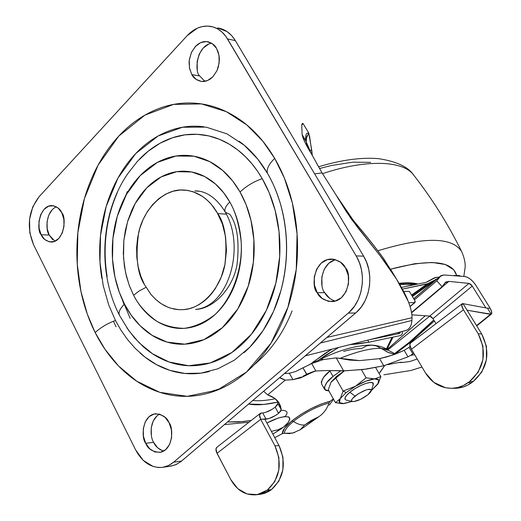 <?xml version="1.0" encoding="UTF-8"?>
<svg xmlns="http://www.w3.org/2000/svg" width="521" height="521" viewBox="0 0 521 521"><rect width="100%" height="100%" fill="white"/><g stroke="black" fill="none" stroke-linecap="round" stroke-linejoin="round"><path stroke-width="0.78" d="M378.129 383.632L380.864 376.592L375.661 367.605L380.864 376.592L374.619 378.904L366.107 377.823L355.433 386.256L343.105 391.069L346.12 392.593L340.298 398.558L346.12 392.593L343.105 391.069L340.298 398.558L335.511 402.694L328.276 389.806L331.063 382.186L344.374 370.848L335.726 378.031L343.105 391.069L340.298 398.558L335.511 402.694L342.668 403.677M355.003 396.077C363.345 390.301 368.822 388.308 371.427 390.086L367.852 394.794L370.294 392.495L371.401 390.626L371.004 389.487L369.148 389.246L366.1 389.949L358.435 393.655L352.567 398.396L351.499 400.252L351.955 401.365L353.844 401.574L360.604 399.314L367.852 394.794C361.815 399.216 356.729 401.47 352.593 401.567C350.561 401.007 351.369 399.177 355.003 396.077L349.871 392.235L355.003 396.077M373.355 383.73C373.238 379.835 358.207 385.24 349.871 392.235C346.165 395.315 344.524 397.621 344.954 399.138M333.017 376.462L340.519 370.985L333.017 376.462L329.93 370.998L333.017 376.462L326.862 382.525L324.296 387.39L325.645 390.32L328.946 391.004L324.668 389.454C324.212 385.345 326.993 381.014 333.017 376.462M321.672 384.107L321.255 381.971L323.801 377.08L329.93 370.998C323.925 375.556 321.157 379.907 321.646 384.062L324.453 389.07M331.219 381.945L336.807 376.162L344.316 370.848L336.807 376.162L331.219 381.945M366.107 377.823L361.424 369.682L366.107 377.823L355.732 386.081C363.202 381.9 369.428 379.509 374.423 378.917L366.107 377.823M377.732 384.238L378.8 380.037L374.619 378.904C378.708 378.689 379.959 380.135 378.363 383.228L371.434 390.463L377.732 384.238M378.161 383.58L378.389 383.195M380.864 376.592L374.619 378.904L366.016 381.144L355.732 386.081L346.12 392.593L355.433 386.256L343.105 391.069L335.726 378.031L331.063 382.186L328.276 389.806L335.511 402.694M343.893 403.612L352.053 401.45L342.779 403.677C339.086 403.632 338.227 401.978 340.193 398.708L339.503 402.648L343.893 403.612M345.573 399.815L344.902 398.22L346.406 395.563L349.871 392.235L354.781 388.764L360.363 385.677L365.749 383.476L370.099 382.486L372.749 382.85L373.134 385.045M306.276 138.254L308.758 132.946L311.74 150.191L309.481 150.471L311.74 150.191L312.313 155.362L309.474 135.584M389.519 268.602L380.174 255.798L351.193 218.859L322.043 172.894L314.664 173.903L322.043 172.894L311.356 153.721C306.146 145.405 303.066 139.048 302.121 134.659L301.718 125.073L302.317 123.405M403.352 331.187L406.934 330.06C409.819 328.621 411.479 325.417 411.922 320.461L412.007 317.725L326.934 337.426L412.007 317.725C412.124 313.714 410.874 308.282 408.269 301.438C406.354 296.306 402.72 289.311 397.36 280.461L390.522 270.047M395.185 276.892L383.645 258.644C375.901 247.944 365.989 235.459 353.889 221.184L357.575 227.332L346.53 211.962L336.065 195.062L353.889 221.184L335.921 194.821M353.739 220.911L357.575 227.332L380.174 255.798L396.579 279.21L408.269 301.438C410.808 307.937 412.052 313.368 412.007 317.725L411.922 320.461L320.337 343.033L411.922 320.461C411.603 325.221 409.942 328.419 406.934 330.06L403.3 331.2M285.352 372.795L286.27 373.414L285.345 372.795M303.144 123.633L301.718 125.073L302.121 134.659L305.612 140.494C305.501 134.548 306.459 132.21 308.471 133.48C306.459 132.21 305.501 134.548 305.612 140.494L311.356 153.721L305.612 140.494L302.121 134.659L305.13 142.702L313.818 158.097M395.152 276.827L382.564 257.107M307.637 135.766L308.471 133.48M316.325 162.754L322.043 172.894M353.889 221.184C365.989 235.459 375.901 247.944 383.645 258.644L381.821 256.104M330.249 401.203L333.388 398.91L330.249 401.203L329.005 402.987C316.677 406.445 304.805 412.593 293.382 421.443L291.825 420.955C304.297 411.316 317.107 404.739 330.249 401.203L321.112 404.068L310.796 408.731L300.604 414.605L291.825 420.955L284.564 428.216L282.343 433.641L274.749 437.627M281.145 410.307L281.138 410.307C287.325 410.274 288.647 412.345 285.111 416.526M300.22 429.747L304.661 424.986C301.346 425.331 297.589 424.146 293.382 421.443C287.325 426.504 284.342 430.45 284.433 433.29L292.698 433.081L300.22 429.747L304.622 426.751L300.22 429.747L304.661 424.986L318.806 416.722L304.622 426.751L318.806 416.722L311.304 420.447L304.661 424.986C301.346 425.331 297.589 424.146 293.382 421.443C287.345 426.491 284.362 430.444 284.433 433.29L282.343 433.641C282.18 430.62 285.339 426.393 291.825 420.955L293.382 421.443C304.87 412.521 316.742 406.373 329.005 402.987C327.038 408.861 323.639 413.44 318.806 416.722C323.639 413.44 327.038 408.861 329.005 402.987M412.847 353.785L413.694 353.069L412.847 353.785L409.031 347.338L410.105 346.393L409.031 347.338L412.847 353.785L410.685 355.342L412.847 353.785M216.912 447.239C215.596 448.399 215.629 450.424 217.016 453.322L230.751 479.548L237.791 488.678L247.117 493.98L257.335 494.605L267.345 490.059L274.749 481.599L278.813 470.189L278.891 457.62L274.964 445.859L260.702 419.333L266.049 419.144L262.708 412.945L261.464 412.984L262.708 412.945C266.648 412.437 270.822 410.509 275.218 407.162L277.231 405.104L277.862 403.501L281.236 409.695L278.572 413.335L275.218 407.162L277.862 403.501L277.374 400.727M271.356 431.336L277.921 429.818L283.6 427.044C288.419 423.449 290.275 420.173 289.162 417.223C284.57 415.712 277.139 417.647 266.882 423.032L278.058 418.109L284.499 416.579L288.647 416.917L289.904 419.04L288.113 422.596L283.6 427.044L277.921 429.818L271.356 431.336M284.505 373.511L289.357 373.238L295.479 371.59L302.955 367.819L306.804 374.254C311.219 372.268 314.241 371.173 315.869 370.978L326.804 370.535L315.869 370.978L311.695 363.541L302.955 367.819L306.595 374.352L315.869 370.978L311.695 363.541L323.391 359.549L311.695 363.541L295.479 371.59L289.357 373.238L284.505 373.511M343.652 351.415C350.828 349.363 356.735 348.432 361.372 348.608L366.83 345.768L372.027 345.11L376.357 345.905L381.014 348.341L386.204 349.239M265.417 412.443L272.249 409.285M285.742 424.83L286.159 424.758M294.665 432.515L289.598 433.563L284.433 433.29M259.269 494.429L261.464 494.142L271.448 489.61L278.833 481.189L282.89 469.831L282.962 457.308L279.048 445.598L264.811 419.184L279.048 445.598L274.964 445.859L260.702 419.333C259.243 416.422 259.132 414.41 260.37 413.316L261.464 412.984L259.536 414.892L260.702 419.333L268.758 418.623L275.596 415.458L278.572 413.335L280.598 411.284L281.236 409.695L280.552 406.211L279.132 403.072L274.665 398.318L267.729 394.853L285.248 380.135L292.906 379.653L300.676 377.855L314.326 371.362L300.676 377.855L301.47 377.002L292.906 379.653L289.357 373.238L292.906 379.653L285.248 380.135L279.829 377.491M272.874 434.143L283.6 427.044L272.867 434.143M463.052 303.678L487.493 308.211L490.111 308.185L487.493 308.211L463.052 303.678M395.504 354.026L388.191 350.249L381.014 348.341L388.366 352.489L394.599 354.358L387.383 352.066L381.014 348.341C371.037 348.061 357.334 351.415 339.913 358.409L349.721 360.096L359.646 360.61L379.607 358.643L392.189 355.211L404.192 350.373L408.002 356.833L410.685 355.342L414.69 354.742L410.685 355.342L408.002 356.833L383.756 365.775L379.607 358.643L383.756 365.775L366.608 369.063L346.498 370.75L326.804 370.535L343.626 370.88L363.743 369.428L383.756 365.775L408.002 356.833L404.192 350.373L409.031 347.338L404.192 350.373L395.66 353.974L386.842 356.885L379.607 358.643L359.646 360.61L336.221 357.875L323.391 359.549L336.221 357.875L343.626 370.88L336.221 357.875L339.913 358.409C357.341 351.408 371.043 348.048 381.014 348.341L376.357 345.905L371.297 345.097C356.892 345.189 340.239 349.773 321.359 358.852M380.135 372.228L384.719 365.514L379.054 373.472M467.083 310.216L490.489 314.358L476.559 325.605L490.489 314.358L491.238 314.222L487.493 308.211L491.238 314.222L491.694 311.897L490.111 308.185L475.862 285.326L490.111 308.185C491.837 311.115 492.215 313.128 491.238 314.222L467.083 310.216M306.595 374.352L302.955 376.253M260.331 494.318L264.323 493.426L268.869 491.362L270.998 489.948L266.895 490.391L271.448 489.61L267.345 490.059L262.525 492.983L256.202 494.781C245.404 495.53 236.925 490.456 230.751 479.548L217.081 453.27L260.702 419.333L217.016 453.322L215.994 448.868L217.075 447.116M275.218 407.162L278.572 413.335C274.163 416.676 269.989 418.61 266.049 419.144L262.708 412.945M279.823 377.497L280.943 378.435L285.248 380.135L267.729 394.853L263.633 391.264L267.729 394.853C272.841 396.624 276.514 399.164 278.748 402.473L281.236 409.695L277.862 403.501M301.47 377.002L299.028 377.986M410.418 343.157C409.369 344.127 409.708 346.165 411.447 349.272L463.462 309.793C461.632 306.661 461.196 304.648 462.153 303.75L462.993 303.58L461.652 305.247L463.462 309.793L478.2 333.753L481.717 333.974L462.993 303.58L481.717 333.974L486.425 346.315L486.445 359.737L481.775 372.137L473.166 381.554L469.616 381.548L468.021 382.714C463.215 386.159 457.972 388.021 452.3 388.301C440.916 388.334 431.987 383.241 425.52 373.016L433.85 382.414L445.683 387.787L451.668 388.327L457.685 387.539L463.436 385.475L469.616 381.548L478.252 372.085L482.941 359.633L482.921 346.146L478.2 333.753L463.462 309.793L411.447 349.272L425.52 373.016L411.447 349.272L409.806 344.72L410.548 343.065M421.958 367.005L411.056 370.457L383.905 374.788L411.056 370.457L421.971 367.025M320.819 359.236L323.391 359.549L321.079 358.989L309.344 364.55M411.525 312.457L442.134 286.68L445.813 282.03L448.92 281.386L468.985 283.391L472.267 286.055L485.859 307.904L472.267 286.055L432.971 318.65L472.267 286.055L470.665 284.232L468.985 283.391L429.727 316.065L468.985 283.391L448.92 281.386L411.59 312.821L448.92 281.386L445.038 282.779L442.134 286.68L411.525 312.457M414.416 299.829L436.793 280.858L442.134 286.68L436.793 280.858L414.416 299.829M413.785 298.78L440.225 276.345L436.793 280.858L440.981 275.622L443.918 274.964L440.225 276.345L413.785 298.78M464.927 276.534L443.918 274.964L464.927 276.534C468.718 277.257 472.365 280.187 475.862 285.326L473.413 282.05L470.509 279.256L467.539 277.328L464.927 276.534M436.005 323.671L432.971 318.65L429.727 316.065L411.857 314.84L429.727 316.065L431.408 316.859L432.971 318.65L436.005 323.671M271.448 489.61C284.043 477.868 286.576 463.195 279.048 445.598L274.964 445.859C282.512 463.534 279.972 478.265 267.345 490.059L271.448 489.61M401.834 362.544L409.643 361.567L417.217 359.015L409.636 361.567L401.821 362.544M455.901 388.275C461.56 388.002 466.783 386.146 471.577 382.714L468.021 382.714L471.577 382.714L473.166 381.554L467.793 385.071L462.954 387.057L453.426 388.275M469.616 381.548L473.166 381.554C487.871 368.295 490.723 352.437 481.717 333.974L478.2 333.753C487.233 352.294 484.367 368.23 469.616 381.548M144.519 284.687C137.257 273.714 135.33 256.267 138.736 232.353C143.744 208.804 164.069 188.941 182.61 189.963L186.297 190.204L193.226 191.774L202.246 196.254L207.247 200.168L211.454 204.506L217.765 213.603L226.361 214.151L217.765 213.603C225.157 224.225 227.521 241.334 224.844 264.942C220.637 288.217 201.666 309.012 183.327 309.637L179.133 309.695L171.253 308.367L167.625 307.097L161.113 303.652L155.61 299.354L151.077 294.586L144.519 284.687L150.986 294.489L155.818 299.549L160.084 302.962L164.577 305.697L169.286 307.742L174.216 309.09L179.217 309.708L184.232 309.565L189.26 308.666L194.235 307.012L199.009 304.642L203.561 301.561L207.899 297.765L211.878 293.375L215.44 288.432L221.275 276.97L225.007 264.16L226.479 250.471L225.573 236.834L222.35 223.835L216.977 212.242L213.597 207.163L209.82 202.676L205.658 198.794L201.165 195.551L195.29 192.529L187.866 190.425L180.299 190.009L172.829 191.285L165.567 194.203L158.853 198.618L152.718 204.493L147.436 211.513L143.086 219.608L139.771 228.491L137.609 237.895L136.606 247.696L136.821 257.452L138.254 267.11L140.82 276.228L144.519 284.687M194.874 190.946L199.022 191.246L194.874 190.946C202.226 190.627 214.535 194.17 225.398 212.347C245.417 246.628 229.22 306.478 195.59 309.441C213.87 308.816 232.77 288.23 236.97 265.189C239.634 241.822 237.283 224.883 229.917 214.372L225.352 212.268C224.023 209.702 225.502 206.264 229.774 201.953L223.665 192.763L215.42 183.978L204.74 176.593L191.65 171.989L176.723 171.689L161.191 176.893L146.805 187.82L135.252 203.424L127.56 221.679L123.848 240.344L123.503 257.687L125.587 272.75L129.195 285.241L133.61 295.277L139.192 290.933L146.004 287.358L139.192 290.933L133.61 295.277C137.909 303.548 143.249 310.451 149.638 315.986C156.04 321.516 163.047 325.234 170.667 327.129C178.293 329.018 185.971 328.875 193.708 326.713C201.445 324.524 208.634 320.402 215.264 314.358C221.894 308.282 227.416 300.708 231.825 291.636C236.215 282.551 239.113 272.678 240.52 262.03C241.9 251.376 241.653 240.826 239.79 230.373C237.908 219.934 234.567 210.464 229.774 201.953C224.961 193.467 219.12 186.609 212.242 181.38C205.365 176.176 198.026 172.965 190.217 171.741C182.422 170.536 174.763 171.337 167.254 174.151C159.752 176.977 152.933 181.529 146.805 187.82C140.69 194.112 135.668 201.64 131.748 210.399L128.068 220.025L125.424 230.1L123.816 240.643L123.308 253.401L124.376 266.062L126.44 276.384L129.514 286.127L133.61 295.277C138.26 304.687 145.952 313.323 156.691 321.183C164.656 325.651 173.78 328.041 184.063 328.36C194.802 326.908 205.202 322.245 215.264 314.358C234.437 295.726 242.773 265.098 241.158 241.542C239.113 224.525 235.316 211.331 229.774 201.953C225.502 206.264 224.023 209.702 225.352 212.268M119.98 316.104L119.628 315.641C118.046 312.815 119.667 308.973 124.506 304.114L119.263 292.099L114.978 277.179L112.503 259.197L112.914 238.501L117.316 216.208L126.453 194.366L140.208 175.623L157.381 162.402L175.987 156.007L193.936 156.209L209.716 161.614L222.63 170.413L232.626 180.943L240.031 191.995C246.355 186.056 253.76 181.621 262.239 178.67L257.563 171.259L252.001 163.894L245.482 156.762L237.915 150.087L229.26 144.167L219.53 139.322L208.784 135.909L197.185 134.307L184.975 134.841L172.477 137.772L160.09 143.223L148.257 151.162L137.394 161.393L127.86 173.545C100.533 213.03 97.277 272.151 119.283 314.958M239.146 141.237C250.249 149.299 259.732 160.058 267.579 173.513C272.405 181.523 276.671 191.572 280.376 203.652C288.38 232.359 288.556 261.36 280.904 290.659L273.545 311.35L263.066 330.594L249.8 347.188L234.437 360.122L217.856 368.809L201.034 373.14L184.825 373.446L169.866 370.359L156.547 364.667L145.04 357.145L135.323 348.484L127.274 339.23L120.722 329.793L115.454 320.48L108.687 304.844L103.171 285.475L99.993 262.18L100.52 235.381L106.186 206.492L117.961 178.078L135.766 153.513L158.124 135.981L182.487 127.241L206.14 127.124L227.065 133.904L244.271 145.255L257.641 158.996L267.579 173.513C266.172 169.592 268.543 164.545 274.678 158.371L262.773 141.152L246.804 124.929L226.316 111.663L201.497 103.913L173.571 104.415L144.949 115.102L118.808 136.072L98.078 165.164L84.415 198.638L77.857 232.581L77.245 264.036L80.931 291.389L87.326 314.156L95.18 332.58C100.573 327.533 107.333 323.495 115.454 320.48C107.333 323.495 100.573 327.533 95.18 332.58C102.819 347.813 112.412 360.695 123.952 371.219C135.512 381.75 148.316 389.05 162.363 393.108C176.437 397.152 190.771 397.432 205.365 393.935C219.986 390.392 233.688 383.104 246.485 372.059C259.282 360.955 270.008 346.823 278.67 329.669C287.299 312.457 293.004 293.636 295.791 273.193C298.526 252.737 298.051 232.49 294.365 212.451C290.633 192.444 284.069 174.418 274.678 158.371C265.261 142.383 253.935 129.664 240.695 120.214C227.462 110.823 213.499 105.268 198.801 103.549C184.128 101.869 169.885 103.9 156.066 109.638C142.272 115.388 129.859 124.2 118.808 136.072C107.788 147.944 98.795 161.92 91.839 178.006C84.89 194.079 80.351 211.161 78.222 229.247C76.092 247.332 76.476 265.267 79.374 283.053C82.279 300.851 87.548 317.361 95.18 332.58L105.027 349.33L118.625 366.061L136.743 381.203L159.784 392.333L187.247 396.331L217.257 390.125L246.485 372.059L271.024 343.183L287.924 307.305L296.26 269.435L297.068 233.87L292.392 203.144L284.368 178.065L274.678 158.371C268.543 164.545 266.172 169.592 267.579 173.513C275.414 187.006 280.878 202.122 283.978 218.859C287.045 235.609 287.436 252.542 285.163 269.637C282.857 286.719 278.103 302.486 270.913 316.944C263.698 331.356 254.73 343.28 244.004 352.717M122.279 299.523L130.159 318.344M113.402 321.255L116.085 326.81M52.139 209.813L48.785 215.082L47.059 221.718L47.209 228.726L49.208 235.056L41.133 234.737C36.236 230.451 38.854 205.45 51.826 205.593C56.932 206.485 60.254 208.882 61.791 212.783L58.144 208.055L53.494 205.749L48.544 206.212L44.064 209.338L40.703 214.645L38.977 221.321L39.127 228.367L41.133 234.737L44.695 239.471L49.3 241.855L54.249 241.503L58.795 238.442L62.22 233.128L63.998 226.375L63.849 219.217L61.791 212.783C66.681 217.023 64.278 241.894 51.371 242.05C46.069 241.197 42.65 238.761 41.133 234.737L49.208 235.056L54.913 241.236M211.682 43.25C196.515 45.574 194.196 71.872 199.693 75.949L191.826 74.581L189.566 68.485L189.071 62.624L189.397 59.231L191.578 52.126L195.863 45.959L198.573 43.751L201.438 42.292L204.297 41.595L206.987 41.589C211.76 42.755 214.939 45.008 216.515 48.342L212.164 43.562L206.603 41.55L200.696 42.592L195.342 46.499L191.331 52.66L189.266 60.143L189.442 67.828L191.826 74.581L196.085 79.374L201.575 81.491L207.488 80.579L212.913 76.75L217.023 70.569L219.152 62.982L218.976 55.167L216.515 48.342L218.175 52.022L219.243 57.115L219.361 60.202L218.292 67.124L216.977 70.667L212.789 76.88L210.126 79.133L207.286 80.657L204.453 81.432L201.764 81.51C196.717 80.377 193.408 78.072 191.826 74.581L199.693 75.949L204.922 81.354M335.589 259.66C319.744 263.724 319.51 287.82 324.739 292.659L317.191 292.685C310.939 287.599 313.479 259.777 330.835 259.061C338.37 259.959 343.248 262.89 345.469 267.84L340.487 262.167L334.117 259.302L327.351 259.653L321.216 263.138L316.631 269.201L314.267 276.925L314.463 285.163L317.191 292.685L322.056 298.364L328.341 301.34L335.114 301.138L341.333 297.751L346.042 291.675L348.484 283.841L348.288 275.459L345.469 267.84C351.668 272.861 349.571 300.311 332.411 301.613C324.472 300.832 319.399 297.856 317.191 292.685L324.739 292.659C326.446 296.312 329.943 299.126 335.211 301.105M159.576 414.136C148.732 420.043 150.191 437.77 153.649 442.349L145.711 443.306C141.256 438.461 141.679 415.96 155.037 413.824C162.324 414.351 167.013 417.334 169.097 422.759L164.975 417.243L159.713 414.175L154.112 414L149.039 416.722L145.242 421.906L143.282 428.763L143.444 436.266L145.711 443.306L149.748 448.822L154.952 451.974L160.553 452.267L165.698 449.636L169.585 444.452L171.604 437.51L171.429 429.884L169.097 422.759C173.558 427.565 173.343 449.883 160.136 452.352C152.581 451.915 147.775 448.9 145.711 443.306L153.649 442.349C155.193 446.204 158.488 449.135 163.529 451.147M187.169 35.675L197.303 28.186L202.089 26.584L207.736 26.063L213.291 27.007L217.758 28.974L221.894 31.97L226.023 36.607L356.722 256.866L359.49 262.858L361.379 269.364L362.349 276.208L362.356 283.105L360.871 292.196L358.246 299.575L354.469 306.224L348.992 312.463L173.018 462.7L169.644 464.96L166.056 466.523L162.278 467.383L158.469 467.513L153.128 466.471L143.255 460.401L135.649 449.91L33.598 244.844L29.821 232.763L29.541 219.413L32.797 206.759L39.14 196.651L187.169 35.675C193.916 28.551 201.406 25.405 209.644 26.226C217.023 27.294 222.995 31.54 227.56 38.964L356.175 255.915C367.045 273.382 363.144 301.04 348.223 313.141L173.662 462.166L168.55 465.513L162.975 467.278C151.611 468.405 142.5 462.615 135.649 449.91L33.598 244.844C26.441 227.019 28.29 210.953 39.14 196.651L187.169 35.675M217.518 27.926L226.993 31.547L231.552 35.467L234.854 39.791L363.606 256.15L366.51 262.017L368.79 269.5L369.832 277.439L369.552 285.443L367.989 293.264L365.195 300.506L361.287 306.96L356.442 312.3L180.904 461.613L175.414 464.875L169.481 466.347M156.971 415.934L153.181 421.085L151.227 427.897L151.39 435.361M153.649 442.349L157.674 447.832L162.878 450.958M334.873 259.855L328.758 263.313L324.186 269.337L321.822 277.016L322.017 285.195M324.739 292.659L329.591 298.305M208.543 44.174L203.197 48.056L199.198 54.171L197.133 61.608L197.309 69.241M56.359 206.804C45.268 211.617 45.62 231.077 49.208 235.056L52.777 239.764M212.783 390.932L221.666 388.262M170.881 466.165L176.443 464.413L181.549 461.078L173.662 462.166L181.549 461.078L355.68 312.978L348.223 313.141L355.68 312.978C370.548 300.962 374.436 273.499 363.606 256.15L356.175 255.915L363.606 256.15L235.349 40.592L227.56 38.964L235.349 40.592C230.79 33.214 224.831 28.994 217.472 27.919M292.099 310.907C283.359 333.023 270.679 351.011 254.053 364.869L254.124 364.811M127.378 191.539L125.274 196.534M122.214 299.38L124.05 304.57M209.403 371.512C197.075 374.619 184.929 374.54 172.952 371.271C160.996 367.989 150.068 361.926 140.162 353.095M101.829 278.383C99.329 263.229 98.997 247.95 100.84 232.542C102.683 217.133 106.597 202.604 112.588 188.96C118.586 175.31 126.31 163.496 135.766 153.513C145.242 143.536 155.851 136.183 167.599 131.468C179.374 126.766 191.461 125.203 203.861 126.785M126.772 327.696L134.464 337.79L143.19 346.608C152.49 354.847 162.734 360.48 173.929 363.502C185.144 366.51 196.508 366.537 208.022 363.58C219.549 360.591 230.308 354.697 240.298 345.892C250.282 337.048 258.631 325.892 265.339 312.437C272.027 298.943 276.436 284.238 278.585 268.315C280.695 252.379 280.324 236.599 277.478 220.982C274.6 205.378 269.52 191.279 262.239 178.67C254.938 166.101 246.114 156.033 235.766 148.465C225.424 140.937 214.45 136.391 202.845 134.828C191.259 133.298 179.947 134.711 168.921 139.061C157.915 143.425 147.964 150.269 139.068 159.595M117.284 192.757C111.657 205.548 107.971 219.165 106.232 233.623C104.5 248.081 104.812 262.421 107.163 276.638M119.635 315.654L128.804 330.594L139.068 342.727L152.393 353.694L169.012 361.991L188.641 365.722L210.25 362.961L231.949 352.45L251.363 334.313L266.355 310.334L275.785 283.385L279.699 256.436L279.041 231.702L275.121 210.373L269.194 192.77L262.239 178.67C253.76 181.621 246.355 186.056 240.031 191.995C245.86 202.239 249.917 213.675 252.216 226.296C254.482 238.931 254.782 251.689 253.095 264.57C251.389 277.446 247.866 289.363 242.519 300.324C237.159 311.258 230.471 320.356 222.441 327.618C214.411 334.853 205.736 339.738 196.41 342.29C187.091 344.811 177.863 344.895 168.726 342.551C159.595 340.193 151.22 335.674 143.588 328.998C135.974 322.317 129.612 314.02 124.506 304.114C119.407 294.209 115.883 283.404 113.93 271.708C111.989 260.005 111.728 248.204 113.161 236.306C114.6 224.401 117.642 213.206 122.285 202.721C126.942 192.236 132.914 183.203 140.208 175.623C147.508 168.049 155.655 162.526 164.636 159.061C173.63 155.603 182.819 154.561 192.21 155.922C201.607 157.309 210.464 161.106 218.787 167.313C227.11 173.545 234.196 181.77 240.031 191.995L246.042 204.538L250.998 220.416L253.877 239.797L253.388 262.2L248.25 286.12L237.778 308.96L222.441 327.618L203.985 339.633L184.805 344.166L167.046 342.095L152.002 335.283L140.077 325.716L131.064 314.971L124.506 304.114C119.667 308.973 118.046 312.815 119.628 315.641M318.526 166.779C341.581 159.862 361.652 157.16 378.734 158.684C396.605 161.445 408.282 166.954 413.752 175.206C403.378 160.279 365.885 159.113 322.506 173.662C365.885 159.113 403.378 160.279 413.752 175.206L413.941 175.447M377.888 250.777C424.608 236.554 452.56 236.879 461.743 251.76L462.257 252.815L461.743 251.76C452.56 236.879 424.608 236.554 377.888 250.777M390.568 269.181C430.248 258.768 452.261 260.8 456.604 275.277L453.622 269.702L445.299 264.525L432.163 262.447L414.553 263.737L390.568 269.181M433.772 319.972L409.74 341.952L411.785 341.281L409.74 341.952L394.501 353.661M417.894 284.017C413.127 282.682 406.862 282.454 399.119 283.346M416.403 284.323L411.916 282.981M275.244 398.76C266.407 400.558 258.93 401.124 252.815 400.467C258.93 401.124 266.413 400.558 275.251 398.76M370.659 162.357L352.71 162.181L331.174 165.554L319.503 168.524M403.501 283.476L403.371 284.564M248.589 404.062C255.948 405.481 265.645 404.824 277.673 402.101L263.795 404.439L248.576 404.068M251.226 420.46L243.496 421.561L227.527 421.971L238.488 422.01L251.226 420.46M433.772 319.979L426.295 327.442L409.74 341.952M417.933 284.01L408.021 282.805L399.112 283.333M413.101 339.184L411.785 341.281M386.628 349.982L425.273 315.759L387.103 349.519M435.83 279.321L412.222 296.182L435.83 279.321L437.132 278.891L412.391 296.462L436.982 278.904L427.103 283.997L411.551 295.062L427.103 283.997L402.42 289.122L428.496 283.489L411.753 295.4L428.496 283.489M408.751 302.688L414.618 302.61L415.263 301.946L414.749 300.37L409.363 291.441L403.658 291.447L409.35 291.408L403.645 291.421L409.363 291.441L414.749 300.37L415.009 302.493L410.034 306.42L414.618 302.61L408.751 302.688M312.919 362.102L331.851 349.161L324.941 353.446L310.731 363.899M401.476 287.41L426.093 282.336L434.475 277.797L439.392 276.97M460.662 276.215L459.366 275.531L452.957 275.642M400.662 331.857L399.627 333.473L397.477 332.659L399.627 333.473L369.402 339.718L399.627 333.473L400.669 331.857M329.187 405.26L333.557 399.21L329.187 405.26M318.455 360.232L337.706 348.028M349.871 344.635L368.868 342.206L367.67 340.154L368.868 342.206L357.64 343.99L349.871 344.635M401.483 287.423L426.093 282.336M427.142 281.959L436.064 277.237M460.642 276.215L454.963 275.407M429.832 316.071L388.262 349.617L429.825 316.071M387.8 349.975L388.262 349.617L387.8 349.975M402.355 331.434L402.401 333.173L401.789 334.677L400.375 335.576L368.868 342.206L400.375 335.576M386.341 349.057L391.994 337.374L386.335 349.05M338.852 347.403L325.879 355.101L318.442 360.232M412.769 285.072L412.489 284.609L399.828 284.544L412.489 284.609L412.769 285.072M371.421 390.555L373.336 384.4M352.307 401.509L346.133 400.037M338.702 199.445L337.855 198.026M305.273 355.85L405.898 330.542M310.334 151.989L309.513 150.615M390.522 269.123L396.579 279.21M303.053 123.523L308.595 132.751M307.286 136.443C306.876 135.037 306.53 136.847 306.25 141.868C306.348 144.102 307.703 147.469 310.321 151.963M337.901 198.097L353.752 220.917C365.566 234.886 375.322 247.169 383.033 257.765M272.854 434.11L281.594 428.607M306.804 374.254L308.36 373.511M388.191 350.249C384.876 347.566 379.731 345.872 372.762 345.156M440.492 276.039L413.752 298.722M445.325 282.441L445.813 282.03M256.606 494.722L260.721 494.266M399.021 362.512L401.834 362.512C402.72 361.789 397.979 362.512 387.617 364.693M452.769 388.282L456.266 388.256M410.457 343.131L461.912 303.938M491.153 314.28L476.748 325.912M260.057 413.57L216.964 447.207M163.386 467.207L171.292 466.093M155.037 413.824L156.111 413.72M330.835 259.061L332.88 259.119M206.987 41.589L208.836 41.967M51.826 205.593L52.921 205.665M413.752 175.206C432.163 198.722 448.158 224.245 461.743 251.76C464.38 257.895 465.513 263.157 465.123 267.56L463.814 276.449M434.371 320.969L411.714 341.333L395.25 353.935M399.373 283.776C406.12 283.137 411.479 283.378 415.445 284.518M224.466 424.576L248.934 422.251M393.01 337.159L386.927 349.409M414.957 302.532L410.086 306.582"/></g></svg>
